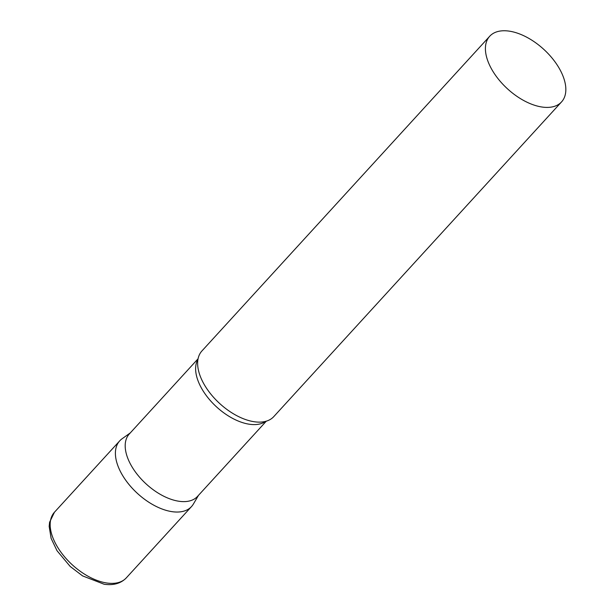 <?xml version="1.0" encoding="UTF-8"?>
<svg xmlns="http://www.w3.org/2000/svg" width="615" height="615" viewBox="0 0 615 615"><rect width="100%" height="100%" fill="white"/><g stroke="black" fill="none" stroke-linecap="round" stroke-linejoin="round"><path stroke-width="0.92" d="M126.298 577.885L191.534 506.552A48.662 26.806 -137.6 0 1 172.215 511.695A48.662 26.806 -137.6 0 1 126.605 481.43A48.662 26.806 -137.6 0 1 119.71 440.87L54.474 512.203L49.6 522.235L49.169 526.394L51.122 538.394L57.026 550.725L70.187 566.453L82.571 575.894L104.166 584.25C113.529 585.557 120.901 583.435 126.298 577.885A48.662 26.806 -137.6 0 1 106.979 583.028A48.662 26.806 -137.6 0 1 61.369 552.77A48.662 26.806 -137.6 0 1 54.474 512.203M198.076 358.768L129.273 434.013A46.233 25.469 42.4 0 0 128.597 460.251A46.233 25.469 42.4 0 0 162.606 495.629A46.233 25.469 42.4 0 0 197.507 496.413L266.31 421.167M130.28 432.914L122.054 438.787A48.662 26.806 42.4 0 0 118.987 468.492A48.662 26.806 42.4 0 0 157.133 506.898A48.662 26.806 42.4 0 0 193.394 504.023L198.514 495.313M489.717 36.239L201.928 350.95A48.662 26.806 42.4 0 0 197.722 365.61A48.662 26.806 42.4 0 0 201.213 378.571A48.662 26.806 42.4 0 0 259.53 422.128A48.662 26.806 42.4 0 0 273.76 416.632L561.541 101.921A48.662 26.806 42.4 0 0 562.256 74.3A48.662 26.806 42.4 0 0 526.455 37.069A48.662 26.806 42.4 0 0 489.717 36.239A48.662 26.806 42.4 0 0 488.994 63.86A48.662 26.806 42.4 0 0 524.795 101.098A48.662 26.806 42.4 0 0 561.541 101.921M197.969 359.337A46.233 25.469 42.4 0 0 199.029 383.23A46.233 25.469 42.4 0 0 230.856 417.408A46.233 25.469 42.4 0 0 265.757 421.329"/></g></svg>
